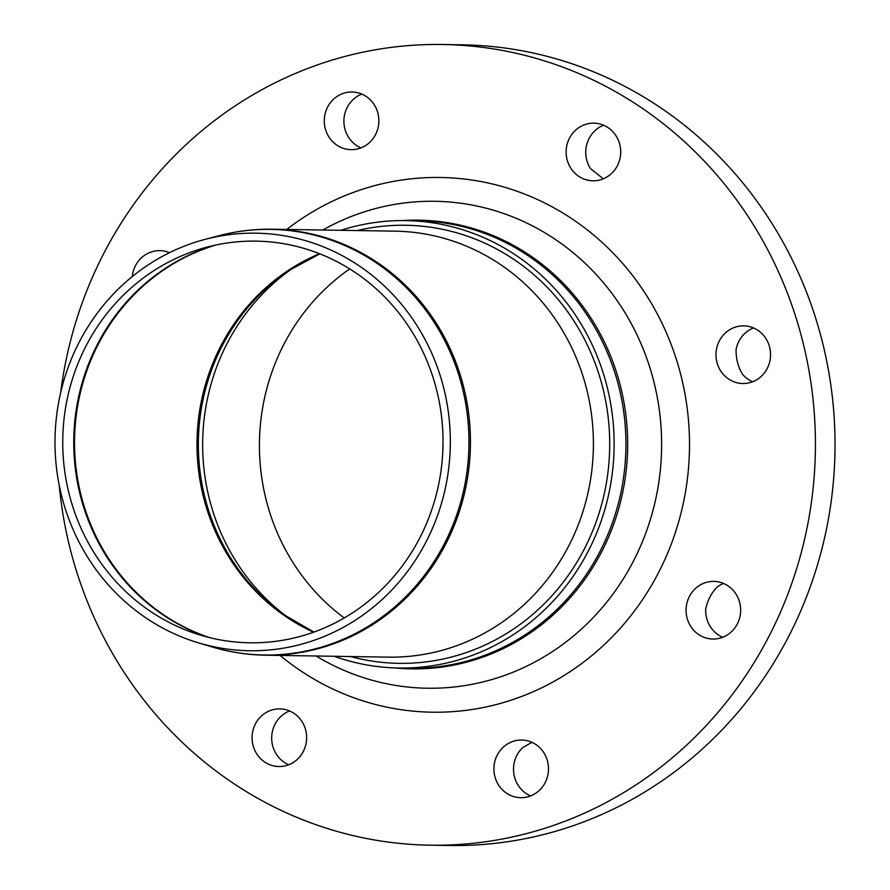 <?xml version="1.0" encoding="UTF-8"?>
<svg xmlns="http://www.w3.org/2000/svg" width="890" height="890" viewBox="0 0 890 890"><rect width="100%" height="100%" fill="white"/><g stroke="black" fill="none" stroke-linecap="round" stroke-linejoin="round"><path stroke-width="1.33" d="M340.87 230.31A223.746 211.809 90.9 0 1 405.84 220.598A223.746 211.809 90.9 0 1 614.1 447.637A223.746 211.809 90.9 0 1 398.809 668.023A223.746 211.809 90.9 0 1 334.173 656.275M531.909 742.338L522.697 747.644A28.825 27.29 -89.1 0 0 530.574 795.916M528.471 796.639A28.825 27.29 90.9 0 1 520.739 797.696A28.825 27.29 90.9 0 1 493.906 768.437A28.825 27.29 90.9 0 1 521.651 740.046A28.825 27.29 90.9 0 1 548.273 765.178A28.825 27.29 90.9 0 1 528.471 796.639M753.496 327.954A28.825 27.29 -89.1 0 0 736.063 349.714C736.008 358.937 738.144 367.08 742.46 374.167A28.825 27.29 -89.1 0 0 752.651 381.754M769.572 346.966A28.825 27.29 90.9 0 1 742.816 383.523A28.825 27.29 90.9 0 1 715.983 354.264A28.825 27.29 90.9 0 1 743.729 325.874A28.825 27.29 90.9 0 1 769.572 346.966M361.796 94.084A28.825 27.29 -89.1 0 0 343.896 120.706A28.825 27.29 -89.1 0 0 360.951 147.873M344.297 93.05A28.825 27.29 90.9 0 1 352.028 92.004A28.825 27.29 90.9 0 1 378.862 121.251A28.825 27.29 90.9 0 1 351.116 149.654A28.825 27.29 90.9 0 1 324.494 124.511A28.825 27.29 90.9 0 1 344.297 93.05M168.054 253.405A28.825 27.29 -89.1 0 0 166.408 254.24M132.265 276.579A28.825 27.29 90.9 0 1 135.669 265.298A28.825 27.29 90.9 0 1 159.855 250.646A28.825 27.29 90.9 0 1 169.512 252.682M603.643 125.234A28.825 27.29 -89.1 0 0 590.493 168.588L603.287 178.845M606.869 126.881A28.825 27.29 90.9 0 1 619.74 159.521A28.825 27.29 90.9 0 1 592.962 180.804A28.825 27.29 90.9 0 1 566.129 151.556A28.825 27.29 90.9 0 1 593.864 123.154A28.825 27.29 90.9 0 1 606.869 126.881M723.581 583.473A28.825 27.29 -89.1 0 0 717.574 586.744C711.789 592.217 707.839 599.593 705.726 608.849A28.825 27.29 -89.1 0 0 722.736 637.273M737.098 624.391A28.825 27.29 90.9 0 1 712.901 639.042A28.825 27.29 90.9 0 1 686.068 609.795A28.825 27.29 90.9 0 1 713.813 581.393A28.825 27.29 90.9 0 1 737.098 624.391M289.584 710.965A28.825 27.29 -89.1 0 0 271.762 735.696A28.825 27.29 -89.1 0 0 285.501 763.119A28.825 27.29 -89.1 0 0 288.738 764.766M265.887 762.808A28.825 27.29 90.9 0 1 253.027 730.178A28.825 27.29 90.9 0 1 279.805 708.885A28.825 27.29 90.9 0 1 306.638 738.133A28.825 27.29 90.9 0 1 278.904 766.535A28.825 27.29 90.9 0 1 265.887 762.808M60.665 392.646A400.4 379.029 90.9 0 1 442.675 44.5A400.4 379.029 90.9 0 1 815.374 450.807A400.4 379.029 90.9 0 1 430.093 845.189A400.4 379.029 90.9 0 1 249.445 793.491A400.4 379.029 90.9 0 1 59.207 485.217M442.675 44.5L462.288 44.812A400.4 379.029 90.9 0 1 834.976 451.108A400.4 379.029 90.9 0 1 449.706 845.5L430.093 845.189M344.241 617.949A210.93 199.672 90.9 0 1 349.726 268.925M287.759 617.282A210.93 199.672 90.9 0 1 293.255 267.834A210.93 199.672 -89.1 0 0 287.759 617.282M265.454 655.196L388.418 657.131A213.01 201.641 -89.1 0 0 586.31 499.824A213.01 201.641 -89.1 0 0 491.213 258.667A213.01 201.641 -89.1 0 0 395.116 231.155L272.14 229.231A213.01 201.641 -89.1 0 1 368.249 256.732A213.01 201.641 -89.1 0 1 444.21 546.95A213.01 201.641 -89.1 0 1 265.454 655.196C247.442 654.906 229.787 652.181 212.488 647.041A212.832 201.474 90.9 0 0 442.764 546.838A212.832 201.474 90.9 0 0 366.858 256.865A212.832 201.474 90.9 0 0 218.951 235.716C236.406 231.122 254.139 228.953 272.14 229.231M350.148 260.136A208.805 197.669 -89.1 0 0 205.034 239.388A208.805 197.669 -89.1 0 0 55.024 438.848A208.805 197.669 -89.1 0 0 198.692 642.925A208.805 197.669 -89.1 0 0 435.021 522.196A208.805 197.669 -89.1 0 0 350.148 260.136M346.666 267.067A200.862 190.148 -89.1 0 0 207.081 247.109A200.862 190.148 -89.1 0 0 62.767 438.97A200.862 190.148 -89.1 0 0 200.973 635.282A200.862 190.148 -89.1 0 0 428.301 519.148A200.862 190.148 -89.1 0 0 346.666 267.067M350.538 656.531A219.073 207.381 -89.1 0 0 594.598 526.046A219.073 207.381 -89.1 0 0 504.608 253.55A219.073 207.381 -89.1 0 0 357.224 230.566M395.16 667.934A224.391 212.421 -89.1 0 0 627.639 447.848A224.391 212.421 -89.1 0 0 402.191 220.575M405.84 220.598L417.644 220.787A223.746 211.809 90.9 0 1 625.904 447.826A223.746 211.809 90.9 0 1 410.613 668.212L398.809 668.023M322.792 230.02A243.504 230.51 90.9 0 1 596.256 274.587A243.504 230.51 90.9 0 1 631.644 564.494A243.504 230.51 90.9 0 1 317.43 656.787A243.504 230.51 90.9 0 1 316.095 655.997M286.747 229.453A267.389 253.127 90.9 0 1 604.622 244.761A267.389 253.127 90.9 0 1 656.586 576.319A267.389 253.127 90.9 0 1 280.05 655.429M313.914 632.078L284.5 615.023A205.534 194.576 90.9 0 1 289.918 269.982L319.855 253.85M319.488 253.706A205 194.065 -89.1 0 0 197.013 441.084A205 194.065 -89.1 0 0 313.547 632.212M209.706 637.652A205 194.065 90.9 0 1 74.549 439.159A205 194.065 90.9 0 1 215.881 245.017M214.023 245.417A204.878 193.953 -89.1 0 0 73.77 439.148A204.878 193.953 -89.1 0 0 207.86 637.184M198.692 642.925L212.488 647.041M205.034 239.388L218.951 235.716"/></g></svg>
